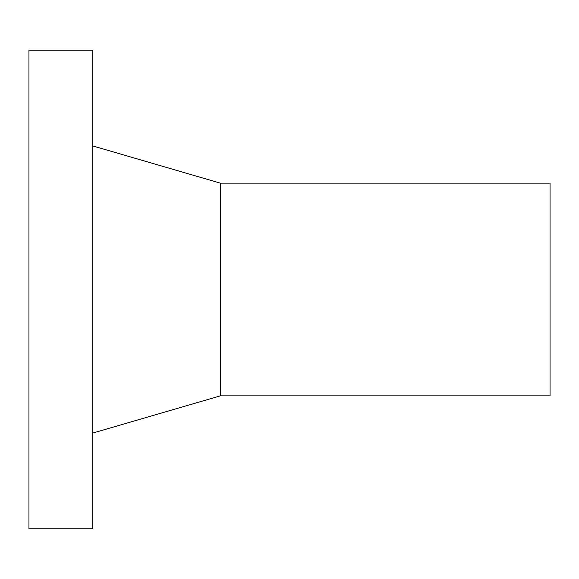 <?xml version="1.0" encoding="UTF-8"?>
<svg xmlns="http://www.w3.org/2000/svg" width="579" height="579" viewBox="0 0 579 579"><rect width="100%" height="100%" fill="white"/><g stroke="black" fill="none" stroke-linecap="round" stroke-linejoin="round"><path stroke-width="0.87" d="M28.95 50.221L28.95 528.779L92.756 528.779L92.756 50.221L28.95 50.221M220.375 395.848L220.375 183.152L550.05 183.152L550.05 395.848L220.375 395.848L92.756 433.07M220.375 183.152L92.756 145.93"/></g></svg>
